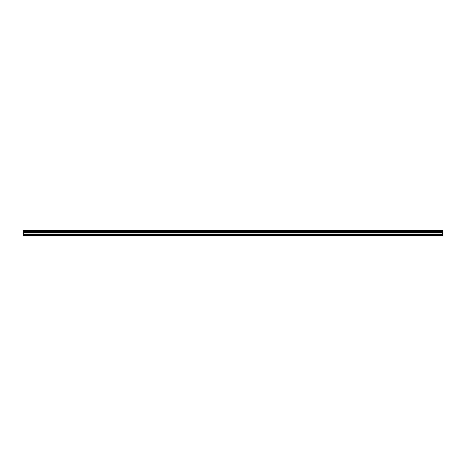 <?xml version="1.0" encoding="UTF-8"?>
<svg xmlns="http://www.w3.org/2000/svg" width="466" height="466" viewBox="0 0 466 466"><rect width="100%" height="100%" fill="white"/><g stroke="black" fill="none" stroke-linecap="round" stroke-linejoin="round"><path stroke-width="0.7" d="M23.3 234.584L23.3 230.472L442.7 230.472L442.7 235.528L23.3 235.528L23.3 234.584L442.7 234.584M442.7 231.829L23.3 231.829M23.3 231.235L442.7 231.235M23.3 230.524L442.7 230.524M442.7 231.183L23.3 231.183M442.7 235.318L23.3 235.318M23.3 233.967L442.7 233.967M23.3 232.901L442.7 232.901M23.3 232.54L442.7 232.54M23.3 231.864L442.7 231.864"/></g></svg>
